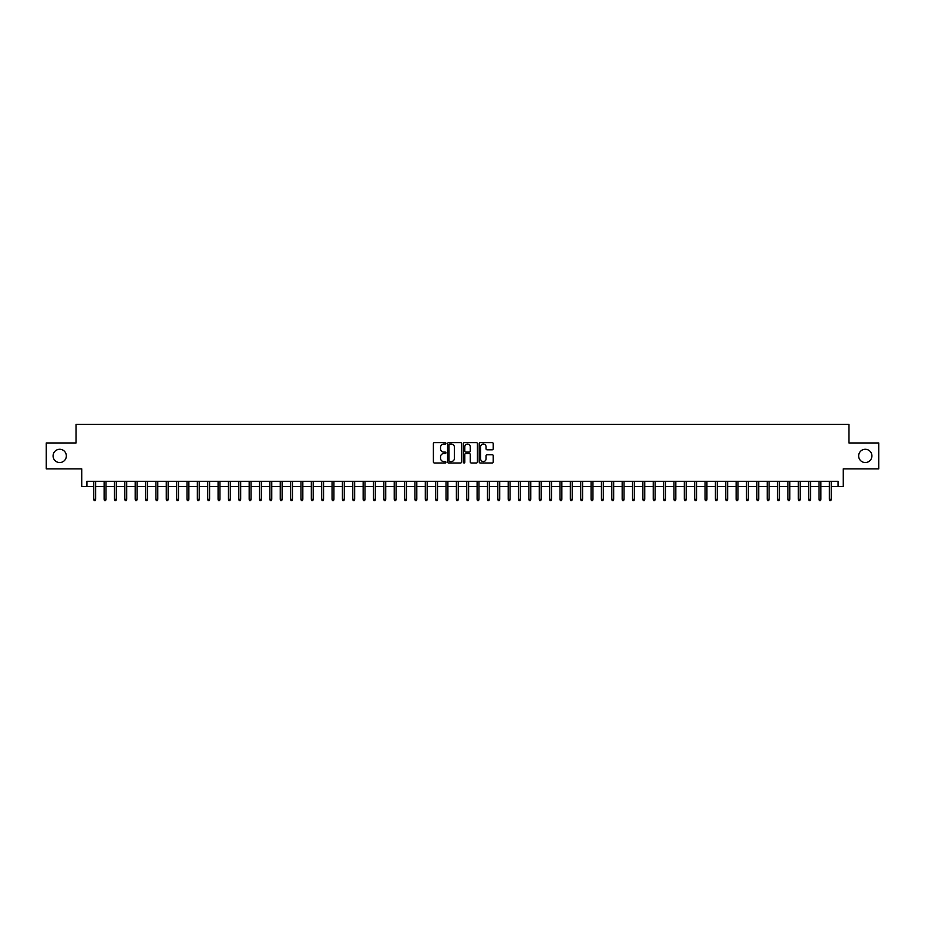 <?xml version="1.0" encoding="UTF-8"?>
<svg xmlns="http://www.w3.org/2000/svg" width="925" height="925" viewBox="0 0 925 925"><rect width="100%" height="100%" fill="white"/><g stroke="black" fill="none" stroke-linecap="round" stroke-linejoin="round"><path stroke-width="1.39" d="M445.919 443.353A0.717 0.717 0 0 0 445.214 442.647L434.403 442.647A1.018 1.018 0 0 0 433.386 443.665L433.386 461.968A1.018 1.018 0 0 0 434.403 462.986L445.214 462.986A0.717 0.717 0 0 0 445.919 462.269A0.717 0.717 0 0 0 445.214 461.563L443.815 461.563A3.249 3.249 0 0 1 440.554 458.303L440.554 456.777A3.249 3.249 0 0 1 443.815 453.528L445.214 453.528A0.717 0.717 0 0 0 445.919 452.811A0.717 0.717 0 0 0 445.214 452.105L443.815 452.105A3.249 3.249 0 0 1 440.554 448.845L440.554 447.318A3.249 3.249 0 0 1 443.815 444.069L445.214 444.069A0.717 0.717 0 0 0 445.919 443.353M858.654 455.921A6.625 6.625 0 0 0 865.28 462.546A6.625 6.625 0 0 0 871.917 455.921A6.625 6.625 0 0 0 865.28 449.284A6.625 6.625 0 0 0 858.654 455.921M53.083 455.921A6.625 6.625 0 0 0 59.72 462.546A6.625 6.625 0 0 0 66.346 455.921A6.625 6.625 0 0 0 59.72 449.284A6.625 6.625 0 0 0 53.083 455.921M492.227 449.816A1.018 1.018 0 0 0 493.233 448.798L493.233 443.665A1.018 1.018 0 0 0 492.227 442.647L480.225 442.647A1.018 1.018 0 0 0 479.208 443.665L479.208 461.968A1.018 1.018 0 0 0 480.225 462.986L492.227 462.986A1.018 1.018 0 0 0 493.233 461.968L493.233 455.759A1.018 1.018 0 0 0 492.227 454.742L487.082 454.742A1.018 1.018 0 0 0 486.064 455.759L486.064 458.835A2.717 2.717 0 0 1 483.347 461.563A2.717 2.717 0 0 1 480.63 458.835L480.63 446.787A2.717 2.717 0 0 1 483.347 444.069A2.717 2.717 0 0 1 486.064 446.787L486.064 448.798A1.018 1.018 0 0 0 487.082 449.816L492.227 449.816M86.915 486.481L86.915 481.301L838.085 481.301L838.085 486.481L843.265 486.481L843.265 468.871L878.75 468.871L878.75 442.971L848.965 442.971L848.965 424.321L76.035 424.321L76.035 442.971L46.25 442.971L46.25 468.871L81.735 468.871L81.735 486.481L93.76 486.481M461.61 443.665A1.018 1.018 0 0 0 460.592 442.647L448.59 442.647A1.018 1.018 0 0 0 447.573 443.665L447.573 461.968A1.018 1.018 0 0 0 448.59 462.986L460.592 462.986A1.018 1.018 0 0 0 461.61 461.968L461.61 443.665M464.408 442.647L476.41 442.647A1.018 1.018 0 0 1 477.427 443.665L477.427 461.968A1.018 1.018 0 0 1 476.41 462.986L471.276 462.986A1.018 1.018 0 0 1 470.258 461.968L470.258 454.545A1.018 1.018 0 0 0 469.241 453.528L465.83 453.528A1.018 1.018 0 0 0 464.812 454.545L464.812 462.269A0.717 0.717 0 0 1 464.107 462.986A0.717 0.717 0 0 1 463.39 462.269L463.39 443.665A1.018 1.018 0 0 1 464.408 442.647M95.622 486.481L104.12 486.481M105.982 486.481L114.48 486.481M116.342 486.481L124.84 486.481M126.702 486.481L135.2 486.481M137.062 486.481L145.56 486.481M147.422 486.481L155.92 486.481M157.782 486.481L166.28 486.481M168.142 486.481L176.64 486.481M178.502 486.481L187 486.481M188.873 486.481L197.36 486.481M199.233 486.481L207.72 486.481M209.593 486.481L218.08 486.481M219.953 486.481L228.452 486.481M230.313 486.481L238.812 486.481M240.673 486.481L249.172 486.481M251.033 486.481L259.532 486.481M261.393 486.481L269.892 486.481M271.753 486.481L280.252 486.481M282.113 486.481L290.612 486.481M292.473 486.481L300.972 486.481M302.833 486.481L311.332 486.481M313.193 486.481L321.692 486.481M323.565 486.481L332.052 486.481M333.925 486.481L342.412 486.481M344.285 486.481L352.783 486.481M354.645 486.481L363.143 486.481M365.005 486.481L373.503 486.481M375.365 486.481L383.863 486.481M385.725 486.481L394.223 486.481M396.085 486.481L404.583 486.481M406.445 486.481L414.943 486.481M416.805 486.481L425.303 486.481M427.165 486.481L435.663 486.481M437.525 486.481L446.023 486.481M447.897 486.481L456.383 486.481M458.257 486.481L466.743 486.481M468.617 486.481L477.103 486.481M478.977 486.481L487.475 486.481M489.337 486.481L497.835 486.481M499.697 486.481L508.195 486.481M510.057 486.481L518.555 486.481M520.417 486.481L528.915 486.481M530.777 486.481L539.275 486.481M541.137 486.481L549.635 486.481M551.497 486.481L559.995 486.481M561.857 486.481L570.355 486.481M572.217 486.481L580.715 486.481M582.588 486.481L591.075 486.481M592.948 486.481L601.435 486.481M603.308 486.481L611.807 486.481M613.668 486.481L622.167 486.481M624.028 486.481L632.527 486.481M634.388 486.481L642.887 486.481M644.748 486.481L653.247 486.481M655.108 486.481L663.607 486.481M665.468 486.481L673.967 486.481M675.828 486.481L684.327 486.481M686.188 486.481L694.687 486.481M696.548 486.481L705.047 486.481M706.92 486.481L715.407 486.481M717.28 486.481L725.767 486.481M727.64 486.481L736.127 486.481M738 486.481L746.498 486.481M748.36 486.481L756.858 486.481M758.72 486.481L767.218 486.481M769.08 486.481L777.578 486.481M779.44 486.481L787.938 486.481M789.8 486.481L798.298 486.481M800.16 486.481L808.658 486.481M810.52 486.481L819.018 486.481M820.88 486.481L829.378 486.481M831.24 486.481L838.085 486.481M449.712 444.069A0.717 0.717 0 0 0 448.995 444.775L448.995 460.847A0.717 0.717 0 0 0 449.712 461.563L451.18 461.563A3.249 3.249 0 0 0 454.441 458.303L454.441 447.318A3.249 3.249 0 0 0 451.18 444.069L449.712 444.069M470.258 446.833A2.717 2.717 0 0 0 467.53 444.116A2.717 2.717 0 0 0 464.812 446.833L464.812 451.088A1.018 1.018 0 0 0 465.83 452.105L469.241 452.105A1.018 1.018 0 0 0 470.258 451.088L470.258 446.833M93.76 499.338L94.165 500.679L95.206 500.679L95.622 499.338L93.76 499.338L93.76 481.301M95.622 499.338L95.622 481.301M104.12 499.338L104.525 500.679L105.566 500.679L105.982 499.338L104.12 499.338L104.12 481.301M105.982 499.338L105.982 481.301M114.48 499.338L114.897 500.679L115.926 500.679L116.342 499.338L114.48 499.338L114.48 481.301M116.342 499.338L116.342 481.301M124.84 499.338L125.257 500.679L126.286 500.679L126.702 499.338L124.84 499.338L124.84 481.301M126.702 499.338L126.702 481.301M135.2 499.338L135.617 500.679L136.646 500.679L137.062 499.338L135.2 499.338L135.2 481.301M137.062 499.338L137.062 481.301M145.56 499.338L145.977 500.679L147.006 500.679L147.422 499.338L145.56 499.338L145.56 481.301M147.422 499.338L147.422 481.301M155.92 499.338L156.337 500.679L157.366 500.679L157.782 499.338L155.92 499.338L155.92 481.301M157.782 499.338L157.782 481.301M166.28 499.338L166.697 500.679L167.737 500.679L168.142 499.338L166.28 499.338L166.28 481.301M168.142 499.338L168.142 481.301M176.64 499.338L177.057 500.679L178.097 500.679L178.502 499.338L176.64 499.338L176.64 481.301M178.502 499.338L178.502 481.301M187 499.338L187.417 500.679L188.457 500.679L188.873 499.338L187 499.338L187 481.301M188.873 499.338L188.873 481.301M197.36 499.338L197.777 500.679L198.817 500.679L199.233 499.338L197.36 499.338L197.36 481.301M199.233 499.338L199.233 481.301M207.72 499.338L208.137 500.679L209.177 500.679L209.593 499.338L207.72 499.338L207.72 481.301M209.593 499.338L209.593 481.301M218.08 499.338L218.497 500.679L219.537 500.679L219.953 499.338L218.08 499.338L218.08 481.301M219.953 499.338L219.953 481.301M228.452 499.338L228.857 500.679L229.897 500.679L230.313 499.338L228.452 499.338L228.452 481.301M230.313 499.338L230.313 481.301M238.812 499.338L239.217 500.679L240.257 500.679L240.673 499.338L238.812 499.338L238.812 481.301M240.673 499.338L240.673 481.301M249.172 499.338L249.588 500.679L250.617 500.679L251.033 499.338L249.172 499.338L249.172 481.301M251.033 499.338L251.033 481.301M259.532 499.338L259.948 500.679L260.977 500.679L261.393 499.338L259.532 499.338L259.532 481.301M261.393 499.338L261.393 481.301M269.892 499.338L270.308 500.679L271.337 500.679L271.753 499.338L269.892 499.338L269.892 481.301M271.753 499.338L271.753 481.301M280.252 499.338L280.668 500.679L281.697 500.679L282.113 499.338L280.252 499.338L280.252 481.301M282.113 499.338L282.113 481.301M290.612 499.338L291.028 500.679L292.057 500.679L292.473 499.338L290.612 499.338L290.612 481.301M292.473 499.338L292.473 481.301M300.972 499.338L301.388 500.679L302.429 500.679L302.833 499.338L300.972 499.338L300.972 481.301M302.833 499.338L302.833 481.301M311.332 499.338L311.748 500.679L312.789 500.679L313.193 499.338L311.332 499.338L311.332 481.301M313.193 499.338L313.193 481.301M321.692 499.338L322.108 500.679L323.149 500.679L323.565 499.338L321.692 499.338L321.692 481.301M323.565 499.338L323.565 481.301M332.052 499.338L332.468 500.679L333.509 500.679L333.925 499.338L332.052 499.338L332.052 481.301M333.925 499.338L333.925 481.301M342.412 499.338L342.828 500.679L343.869 500.679L344.285 499.338L342.412 499.338L342.412 481.301M344.285 499.338L344.285 481.301M352.783 499.338L353.188 500.679L354.229 500.679L354.645 499.338L352.783 499.338L352.783 481.301M354.645 499.338L354.645 481.301M363.143 499.338L363.548 500.679L364.589 500.679L365.005 499.338L363.143 499.338L363.143 481.301M365.005 499.338L365.005 481.301M373.503 499.338L373.92 500.679L374.949 500.679L375.365 499.338L373.503 499.338L373.503 481.301M375.365 499.338L375.365 481.301M383.863 499.338L384.28 500.679L385.309 500.679L385.725 499.338L383.863 499.338L383.863 481.301M385.725 499.338L385.725 481.301M394.223 499.338L394.64 500.679L395.669 500.679L396.085 499.338L394.223 499.338L394.223 481.301M396.085 499.338L396.085 481.301M404.583 499.338L405 500.679L406.029 500.679L406.445 499.338L404.583 499.338L404.583 481.301M406.445 499.338L406.445 481.301M414.943 499.338L415.36 500.679L416.389 500.679L416.805 499.338L414.943 499.338L414.943 481.301M416.805 499.338L416.805 481.301M425.303 499.338L425.72 500.679L426.76 500.679L427.165 499.338L425.303 499.338L425.303 481.301M427.165 499.338L427.165 481.301M435.663 499.338L436.08 500.679L437.12 500.679L437.525 499.338L435.663 499.338L435.663 481.301M437.525 499.338L437.525 481.301M446.023 499.338L446.44 500.679L447.48 500.679L447.897 499.338L446.023 499.338L446.023 481.301M447.897 499.338L447.897 481.301M456.383 499.338L456.8 500.679L457.84 500.679L458.257 499.338L456.383 499.338L456.383 481.301M458.257 499.338L458.257 481.301M466.743 499.338L467.16 500.679L468.2 500.679L468.617 499.338L466.743 499.338L466.743 481.301M468.617 499.338L468.617 481.301M477.103 499.338L477.52 500.679L478.56 500.679L478.977 499.338L477.103 499.338L477.103 481.301M478.977 499.338L478.977 481.301M487.475 499.338L487.88 500.679L488.92 500.679L489.337 499.338L487.475 499.338L487.475 481.301M489.337 499.338L489.337 481.301M497.835 499.338L498.24 500.679L499.28 500.679L499.697 499.338L497.835 499.338L497.835 481.301M499.697 499.338L499.697 481.301M508.195 499.338L508.611 500.679L509.64 500.679L510.057 499.338L508.195 499.338L508.195 481.301M510.057 499.338L510.057 481.301M518.555 499.338L518.971 500.679L520 500.679L520.417 499.338L518.555 499.338L518.555 481.301M520.417 499.338L520.417 481.301M528.915 499.338L529.331 500.679L530.36 500.679L530.777 499.338L528.915 499.338L528.915 481.301M530.777 499.338L530.777 481.301M539.275 499.338L539.691 500.679L540.72 500.679L541.137 499.338L539.275 499.338L539.275 481.301M541.137 499.338L541.137 481.301M549.635 499.338L550.051 500.679L551.08 500.679L551.497 499.338L549.635 499.338L549.635 481.301M551.497 499.338L551.497 481.301M559.995 499.338L560.411 500.679L561.452 500.679L561.857 499.338L559.995 499.338L559.995 481.301M561.857 499.338L561.857 481.301M570.355 499.338L570.771 500.679L571.812 500.679L572.217 499.338L570.355 499.338L570.355 481.301M572.217 499.338L572.217 481.301M580.715 499.338L581.131 500.679L582.172 500.679L582.588 499.338L580.715 499.338L580.715 481.301M582.588 499.338L582.588 481.301M591.075 499.338L591.491 500.679L592.532 500.679L592.948 499.338L591.075 499.338L591.075 481.301M592.948 499.338L592.948 481.301M601.435 499.338L601.851 500.679L602.892 500.679L603.308 499.338L601.435 499.338L601.435 481.301M603.308 499.338L603.308 481.301M611.807 499.338L612.211 500.679L613.252 500.679L613.668 499.338L611.807 499.338L611.807 481.301M613.668 499.338L613.668 481.301M622.167 499.338L622.571 500.679L623.612 500.679L624.028 499.338L622.167 499.338L622.167 481.301M624.028 499.338L624.028 481.301M632.527 499.338L632.943 500.679L633.972 500.679L634.388 499.338L632.527 499.338L632.527 481.301M634.388 499.338L634.388 481.301M642.887 499.338L643.303 500.679L644.332 500.679L644.748 499.338L642.887 499.338L642.887 481.301M644.748 499.338L644.748 481.301M653.247 499.338L653.663 500.679L654.692 500.679L655.108 499.338L653.247 499.338L653.247 481.301M655.108 499.338L655.108 481.301M663.607 499.338L664.023 500.679L665.052 500.679L665.468 499.338L663.607 499.338L663.607 481.301M665.468 499.338L665.468 481.301M673.967 499.338L674.383 500.679L675.412 500.679L675.828 499.338L673.967 499.338L673.967 481.301M675.828 499.338L675.828 481.301M684.327 499.338L684.743 500.679L685.783 500.679L686.188 499.338L684.327 499.338L684.327 481.301M686.188 499.338L686.188 481.301M694.687 499.338L695.103 500.679L696.143 500.679L696.548 499.338L694.687 499.338L694.687 481.301M696.548 499.338L696.548 481.301M705.047 499.338L705.463 500.679L706.503 500.679L706.92 499.338L705.047 499.338L705.047 481.301M706.92 499.338L706.92 481.301M715.407 499.338L715.823 500.679L716.863 500.679L717.28 499.338L715.407 499.338L715.407 481.301M717.28 499.338L717.28 481.301M725.767 499.338L726.183 500.679L727.223 500.679L727.64 499.338L725.767 499.338L725.767 481.301M727.64 499.338L727.64 481.301M736.127 499.338L736.543 500.679L737.583 500.679L738 499.338L736.127 499.338L736.127 481.301M738 499.338L738 481.301M746.498 499.338L746.903 500.679L747.943 500.679L748.36 499.338L746.498 499.338L746.498 481.301M748.36 499.338L748.36 481.301M756.858 499.338L757.263 500.679L758.303 500.679L758.72 499.338L756.858 499.338L756.858 481.301M758.72 499.338L758.72 481.301M767.218 499.338L767.634 500.679L768.663 500.679L769.08 499.338L767.218 499.338L767.218 481.301M769.08 499.338L769.08 481.301M777.578 499.338L777.994 500.679L779.023 500.679L779.44 499.338L777.578 499.338L777.578 481.301M779.44 499.338L779.44 481.301M787.938 499.338L788.354 500.679L789.383 500.679L789.8 499.338L787.938 499.338L787.938 481.301M789.8 499.338L789.8 481.301M798.298 499.338L798.714 500.679L799.743 500.679L800.16 499.338L798.298 499.338L798.298 481.301M800.16 499.338L800.16 481.301M808.658 499.338L809.074 500.679L810.103 500.679L810.52 499.338L808.658 499.338L808.658 481.301M810.52 499.338L810.52 481.301M819.018 499.338L819.434 500.679L820.475 500.679L820.88 499.338L819.018 499.338L819.018 481.301M820.88 499.338L820.88 481.301M829.378 499.338L829.794 500.679L830.835 500.679L831.24 499.338L829.378 499.338L829.378 481.301M831.24 499.338L831.24 481.301"/></g></svg>
